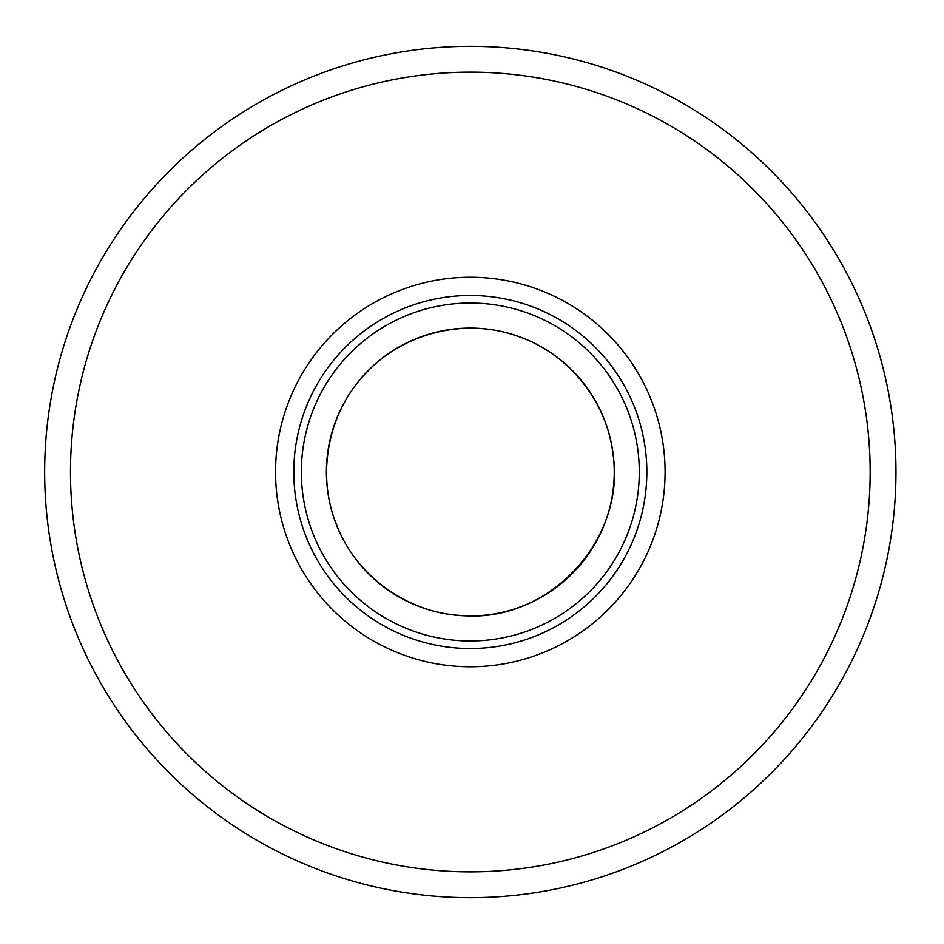 <?xml version="1.0" encoding="UTF-8"?>
<svg xmlns="http://www.w3.org/2000/svg" width="944" height="944" viewBox="0 0 944 944"><rect width="100%" height="100%" fill="white"/><g stroke="black" fill="none" stroke-linecap="round" stroke-linejoin="round"><path stroke-width="1.42" d="M895.962 472A425.638 425.638 0 0 1 257.5 840.62A425.638 425.638 0 0 1 257.5 103.38A425.638 425.638 0 0 1 895.962 472A425.638 425.638 0 0 1 257.5 840.62A425.638 425.638 0 0 1 257.5 103.38A425.638 425.638 0 0 1 895.962 472M665.083 472A194.759 194.759 0 0 1 372.939 640.669A194.759 194.759 0 0 1 372.939 303.331A194.759 194.759 0 0 1 665.083 472M639.289 472A168.964 168.964 0 0 1 385.836 618.332A168.964 168.964 0 0 1 385.836 325.668A168.964 168.964 0 0 1 639.289 472A168.964 168.964 0 0 1 385.836 618.332A168.964 168.964 0 0 1 385.836 325.668A168.964 168.964 0 0 1 639.289 472A168.964 168.964 0 0 1 385.836 618.332A168.964 168.964 0 0 1 385.836 325.668A168.964 168.964 0 0 1 639.289 472M870.167 472A399.843 399.843 0 0 1 270.397 818.271A399.843 399.843 0 0 1 270.397 125.729A399.843 399.843 0 0 1 870.167 472M646.841 472A176.516 176.516 0 0 1 382.06 624.869A176.516 176.516 0 0 1 382.06 319.131A176.516 176.516 0 0 1 646.841 472M613.104 453.852A143.936 143.936 0 0 1 403.678 599.57A143.936 143.936 0 0 1 388.114 353.858A143.936 143.936 0 0 1 613.104 453.852M612.904 453.663C626.851 539.555 548.252 623.63 461.616 615.5C407.395 612.916 356.124 575.887 336.784 525.218C315.98 475.139 327.721 412.988 365.304 373.824C401.849 333.692 463.067 317.798 514.433 335.179C566.294 351.074 606.685 399.737 612.904 453.663"/></g></svg>
